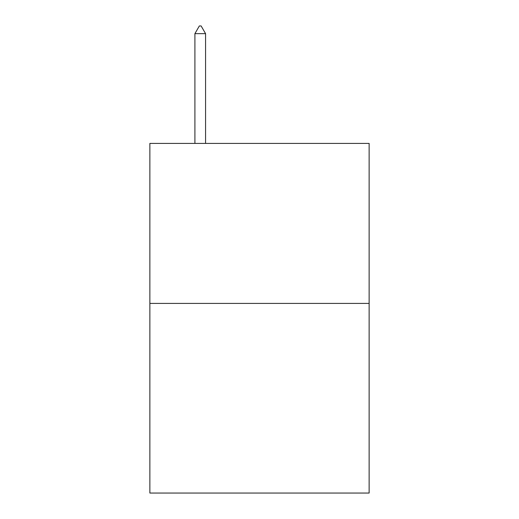 <?xml version="1.0" encoding="UTF-8"?>
<svg xmlns="http://www.w3.org/2000/svg" width="519" height="519" viewBox="0 0 519 519"><rect width="100%" height="100%" fill="white"/><g stroke="black" fill="none" stroke-linecap="round" stroke-linejoin="round"><path stroke-width="0.78" d="M369.132 303.414L369.132 143.406L149.868 143.406L149.868 493.05L369.132 493.05L369.132 303.414L149.868 303.414M205.569 33.657L201.125 25.95L199.348 25.95L194.904 33.657L205.569 33.657L205.569 143.406M194.904 33.657L194.904 143.406"/></g></svg>

